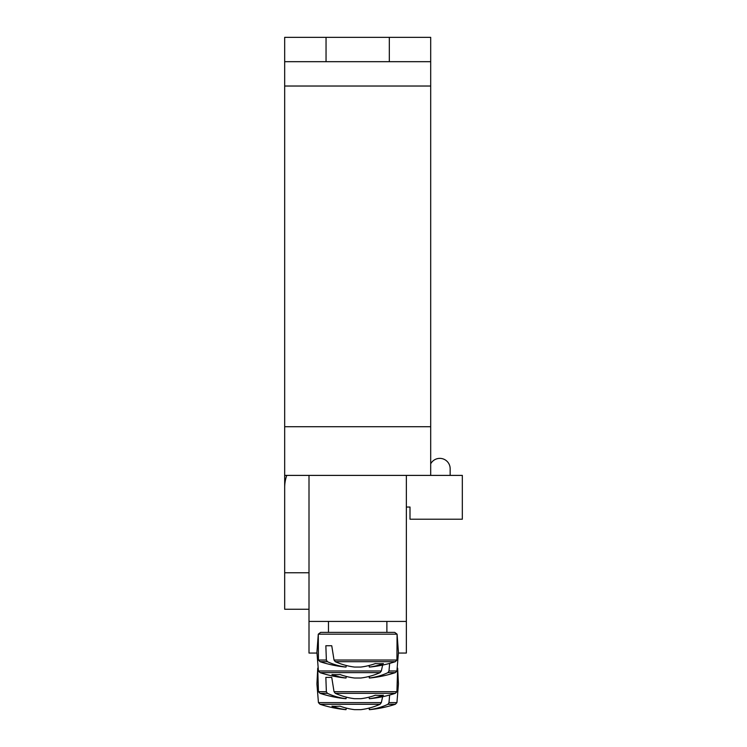 <?xml version="1.0" encoding="UTF-8"?>
<svg xmlns="http://www.w3.org/2000/svg" width="747" height="747" viewBox="0 0 747 747"><rect width="100%" height="100%" fill="white"/><g stroke="black" fill="none" stroke-linecap="round" stroke-linejoin="round"><path stroke-width="1.12" d="M316.84 653.055L309.006 653.055L309.006 475.4L284.672 475.4L284.672 609.253L309.006 609.253M389.318 61.684L326.047 61.684L326.047 37.35L389.318 37.35L389.318 61.684L430.692 61.684L430.692 475.4L406.359 475.4L406.359 653.055L398.515 653.055M326.364 691.675L318.437 691.675L320.033 693.328L327.419 693.328L326.364 691.675L325.851 677.398L331.752 677.398L334.03 691.675L335.282 693.328L395.331 693.328L396.928 691.675L334.03 691.675M335.282 693.328A121.593 85.653 82.9 0 0 354.564 698.697L360.801 698.697A121.593 85.653 -82.9 0 0 375.321 695.233A119.978 84.514 82.9 0 0 383.416 695.233A121.593 85.653 82.9 0 1 369.335 698.697L369.746 698.697A121.677 121.677 0 0 0 395.331 693.328M320.033 693.328A121.677 121.677 0 0 0 345.618 698.697L346.029 698.697A121.593 85.653 -82.9 0 1 327.419 693.328M346.291 697.147L346.029 698.697L346.291 697.147M369.065 697.147L369.335 698.697M325.851 677.398L331.752 677.398M369.335 709.65L369.065 708.1L369.746 709.65A121.677 121.677 0 0 0 395.331 704.281L387.945 704.281A121.593 85.653 82.9 0 1 369.335 709.65L369.065 708.1M381.334 702.619L318.437 702.619L320.033 704.281L380.083 704.281L381.334 702.619L382.641 696.708M389.645 695.027L388.991 702.619L387.945 704.281M318.437 702.619L320.033 704.281L318.437 702.619L316.924 683.944L318.437 702.619L320.033 704.281L318.437 702.619L316.924 683.944L318.437 702.619L320.033 704.281L318.437 702.619L316.924 683.944L318.437 702.619L320.033 704.281L318.437 702.619L316.924 683.944L318.437 702.619L316.924 683.944L318.437 702.619L320.033 704.281A121.677 121.677 0 0 0 345.618 709.65L346.029 709.65A121.593 85.653 -82.9 0 1 331.939 706.176A119.978 84.514 -82.9 0 0 340.044 706.176A121.593 85.653 82.9 0 0 354.564 709.65L360.801 709.65A121.593 85.653 -82.9 0 0 380.083 704.281M346.029 709.65L346.291 708.1M406.359 621.42L309.006 621.42M406.359 475.4L309.006 475.4M318.437 660.031L320.033 661.693L327.419 661.693L326.364 660.031L318.437 660.031L318.287 634.175L397.077 634.175L394.724 632.373L320.64 632.373L328.475 632.373L328.475 621.42M326.364 660.031L325.851 645.753L331.752 645.753L334.03 660.031L335.282 661.693L395.331 661.693L396.928 660.031L334.03 660.031M335.282 661.693A121.593 85.653 82.9 0 0 354.564 667.062L360.801 667.062A121.593 85.653 -82.9 0 0 375.321 663.588A119.978 84.514 82.9 0 0 383.416 663.588A121.593 85.653 82.9 0 1 369.335 667.062L369.746 667.062A121.677 121.677 0 0 0 395.331 661.693M320.033 661.693A121.677 121.677 0 0 0 345.618 667.062L346.029 667.062A121.593 85.653 -82.9 0 1 327.419 661.693M346.291 665.512L346.029 667.062L346.291 665.512M369.065 665.512L369.335 667.062M325.851 645.753L331.752 645.753M369.335 678.015L369.065 676.465L369.746 678.015A121.677 121.677 0 0 0 395.331 672.636L387.945 672.636A121.593 85.653 82.9 0 1 369.335 678.015L369.065 676.465M381.334 670.983L318.437 670.983L320.033 672.636L380.083 672.636L381.334 670.983L382.641 665.073M389.645 663.392L388.991 670.983L387.945 672.636M318.437 670.983L320.033 672.636L318.437 670.983L316.924 652.308L318.437 670.983L320.033 672.636L318.437 670.983L316.924 652.308L318.437 670.983L320.033 672.636L318.437 670.983L316.924 652.308L318.437 670.983L320.033 672.636L318.437 670.983L316.924 652.308L318.437 670.983L316.924 652.308L318.437 670.983L320.033 672.636A121.677 121.677 0 0 0 345.618 678.015L346.029 678.015A121.593 85.653 -82.9 0 1 331.939 674.541A119.978 84.514 -82.9 0 0 340.044 674.541A121.593 85.653 82.9 0 0 354.564 678.015L360.801 678.015A121.593 85.653 -82.9 0 0 380.083 672.636M346.029 678.015L346.291 676.465M450.161 468.714L450.161 475.4L450.161 468.714A10.346 10.346 0 0 0 430.692 463.84A10.346 10.346 0 0 1 450.161 468.714M406.359 507.045L410 507.045L410 519.212L462.328 519.212L462.328 475.4L430.692 475.4M286.764 475.4A36.5 36.5 0 0 0 284.672 487.576M309.006 572.753L284.672 572.753M326.047 37.35L284.672 37.35L284.672 426.733L430.692 426.733M326.047 61.684L284.672 61.684M430.692 61.684L430.692 37.35L389.318 37.35M284.672 475.4L284.672 426.733M396.928 702.619L395.331 704.281L396.928 702.619L398.44 683.944L396.928 702.619L395.331 704.281L396.928 702.619L398.44 683.944L396.928 702.619L395.331 704.281L396.928 702.619L398.44 683.944L396.928 702.619L395.331 704.281L396.928 702.619L398.44 683.944L396.928 702.619L395.331 704.281L396.928 702.619L398.44 683.944L396.928 702.619L388.991 702.619M396.928 670.983L395.331 672.636L396.928 670.983L398.44 652.308L396.928 670.983L395.331 672.636L396.928 670.983L398.44 652.308L396.928 670.983L395.331 672.636L396.928 670.983L398.44 652.308L396.928 670.983L395.331 672.636L396.928 670.983L398.44 652.308L396.928 670.983L395.331 672.636L396.928 670.983L398.44 652.308L396.928 670.983L388.991 670.983M430.692 86.026L284.672 86.026M318.437 691.675L317.727 668.126L316.924 683.944M396.928 691.675L397.637 668.126L398.44 683.944M318.287 634.175L320.64 632.373L318.287 634.175L316.924 652.308M396.928 660.031L397.077 634.175L394.724 632.373M386.881 632.373L386.881 621.42M398.44 652.308L397.077 634.175"/></g></svg>

